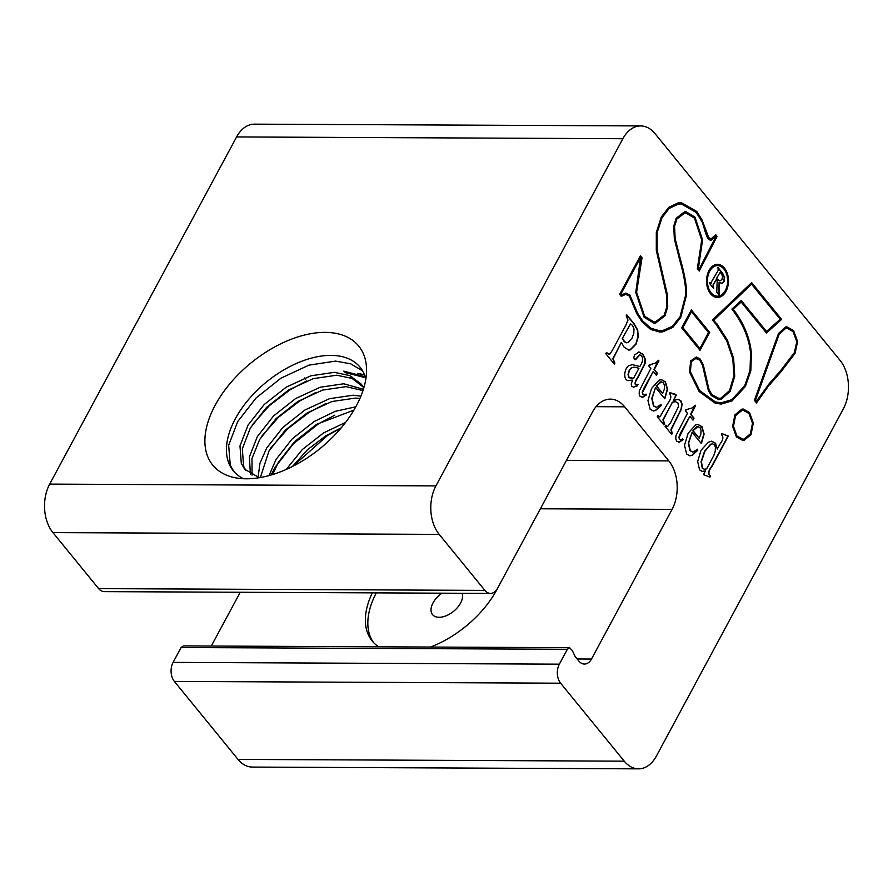 <?xml version="1.0" encoding="UTF-8"?>
<svg xmlns="http://www.w3.org/2000/svg" width="893" height="893" viewBox="0 0 893 893"><rect width="100%" height="100%" fill="white"/><g stroke="black" fill="none" stroke-linecap="round" stroke-linejoin="round"><path stroke-width="1.34" d="M724.435 268.045A16.543 10.962 90.3 0 0 717.592 264.361A16.543 10.962 90.3 0 0 707.2 275.368A16.543 10.962 90.3 0 0 710.582 293.775A16.543 10.962 90.3 0 0 717.436 297.458A16.543 10.962 90.3 0 0 727.828 286.452A16.543 10.962 90.3 0 0 724.435 268.045M717.269 297.458A16.543 10.962 90.3 0 0 727.527 286.34A16.543 10.962 90.3 0 0 724.111 268.045A16.543 10.962 90.3 0 0 717.425 264.361M717.425 265.634A15.281 10.124 90.3 0 0 717.258 265.623A15.281 10.124 90.3 0 0 707.658 275.792A15.281 10.124 90.3 0 0 710.783 292.792A15.281 10.124 90.3 0 0 717.112 296.197A15.281 10.124 90.3 0 0 717.28 296.197M711.118 292.792A15.281 10.124 90.3 0 0 717.447 296.197A15.281 10.124 90.3 0 0 727.036 286.028A15.281 10.124 90.3 0 0 723.91 269.027A15.281 10.124 90.3 0 0 717.581 265.623A15.281 10.124 90.3 0 0 707.993 275.792A15.281 10.124 90.3 0 0 711.118 292.792M736.412 436.956L742.797 440.461L744.025 440.361L751.013 434.657L753.324 423.081L749.551 412.533L743.199 409.016L741.893 409.128L734.906 414.91L732.64 426.407L736.412 436.956M742.63 440.45L750.689 434.657L753 423.081L749.227 412.533L743.043 409.016M430.504 647.045A81.843 47.787 -39.2 0 0 498.339 586.857M462.139 593.276A18.396 10.749 140.8 0 1 456.368 608.747A18.396 10.749 140.8 0 1 439.099 617.286A18.396 10.749 140.8 0 1 431.096 608.635A18.396 10.749 140.8 0 1 441.968 593.186M246.301 478.804A94.178 54.998 -39.2 0 0 327.195 442.403A94.178 54.998 -39.2 0 0 366.543 369.11A94.178 54.998 -39.2 0 0 325.141 332.375A94.178 54.998 -39.2 0 0 219.176 398.378A94.178 54.998 -39.2 0 0 233.776 477.454A94.178 54.998 -39.2 0 0 246.301 478.804M365.84 378.945A81.843 47.787 -39.2 0 0 360.102 367.269A81.843 47.787 -39.2 0 0 330.946 355.392A81.843 47.787 -39.2 0 0 248.645 399.439A81.843 47.787 -39.2 0 0 233.274 470.767A81.843 47.787 -39.2 0 0 243.555 478.737M343.783 371.12L365.226 376.79M344.955 372.548L365.505 377.717M233.754 471.348L230.26 465.242L228.664 445.261L237.694 421.596L256.057 397.988L281.049 378.119L308.956 365.137L335.612 361.107L350.659 363.808L362.569 370.829M292.893 466.269L327.731 435.315L341.059 428.037M271.092 475.02L275.033 467.363L293.406 443.743L318.388 423.885L334.741 415.223M270.88 447.862L287.97 428.551L309.056 412.443L325.409 403.781M261.549 436.42L278.627 417.109L299.724 401.002L316.077 392.34M252.206 424.979L269.295 405.668L290.381 389.56L306.734 380.909M596.044 406.672L624.665 406.806A34.481 22.838 -89.7 0 0 610.388 399.126A34.481 22.838 -89.7 0 0 592.528 411.919L497.513 588.387A13.529 8.963 -89.7 0 1 490.503 593.41A13.529 8.963 -89.7 0 1 484.899 590.396L439.189 534.394L52.933 532.608A34.481 22.838 -89.7 0 1 49.673 484.106L236.6 136.942A34.481 22.838 -89.7 0 1 254.46 124.149L640.716 125.924A34.481 22.838 90.3 0 0 622.856 138.716L435.929 485.892A34.481 22.838 90.3 0 0 439.189 534.394M52.933 532.608L98.643 588.621A13.529 8.963 90.3 0 0 104.247 591.635L490.503 593.41M567.345 649.311L181.1 647.525L183.355 645.907L569.611 647.693L567.345 649.311L559.353 664.169A13.529 8.963 -89.7 0 0 560.625 683.201L624.263 761.182A34.481 22.838 -89.7 0 0 638.54 768.851A34.481 22.838 -89.7 0 0 656.4 756.058L843.327 408.894A34.481 22.838 90.3 0 0 840.067 360.392L654.993 133.604A34.481 22.838 90.3 0 0 640.716 125.924M624.263 761.182L238.007 759.396A34.481 22.838 90.3 0 0 252.284 767.076L638.54 768.851M238.007 759.396L174.381 681.426A13.529 8.963 90.3 0 1 173.097 662.394L181.1 647.525M569.611 647.693L572.301 650.55L575.07 656.388L578.876 661.066A13.529 8.963 90.3 0 0 584.48 664.068A13.529 8.963 90.3 0 0 591.479 659.056L672.072 509.39L540.377 508.787M364.523 374.837L357.635 373.419M351.485 376.399L350.558 377.795M304.513 378.007L305.696 379.056L304.759 377.906M211.273 646.041L240.239 592.26M635.012 359.745L639.667 354.8C643.406 356.508 643.663 360.069 640.448 365.483L639.89 366.51L632.389 364.645L628.639 365.773C624.687 368.296 622.588 379.335 628.025 380.574L632.568 380.117L631.217 383.979L631.842 386.356L633.65 387.171L637.323 385.888L638.182 384.28L635.872 384.916C634.878 383.298 635.548 380.909 637.881 377.739L645.114 363.484L645.326 359.153L643.027 354.387L639.02 351.954L634.566 354.979L633.818 357.434L634.309 359.276L635.593 359.667L639.957 354.744M635.548 384.916L635.537 384.916C634.555 383.298 635.224 380.898 637.546 377.739L644.791 363.484L645.003 359.153L642.703 354.387L638.852 351.954M646.532 394.806L645.963 394.114L644.322 395.007L643.06 394.449L642.58 392.395L653.23 371.466L656.388 375.239L657.438 373.307L654.301 369.468L658.945 360.85L658.498 360.292L655.406 363.116L649.2 364.913L648.709 365.829L650.841 368.429L639.343 390.732L639.165 394.003L640.08 396.347L642.781 397.296L646.532 394.806L645.773 394.282M650.137 365.07L649.2 364.913M661.188 405.545L661.054 404.417L656.377 407.32L653.743 405.891L652.091 398.367L655.562 387.462L664.816 398.803L667.551 389.259L665.419 381.824L661.378 379.648L658.978 380.172L651.566 388.5L647.961 400.488L650.115 409.228L653.453 411.014L655.54 410.534L661.188 405.545L660.764 404.719M671.692 434.411L672.262 433.351L671.246 429.6L681.415 409.094L682.062 404.004L680.767 400.622L677.865 399.327L673.322 400.644L676.28 395.141L675.655 394.36L669.873 392.641L669.527 393.958C671.703 395.956 671.101 399.149 667.73 403.547L660.05 416.707L657.828 415.658L657.259 416.718L663.901 424.867L664.47 423.807L663.309 419.732L672.407 402.341L675.298 401.627L677.865 402.821L678.58 406.404L670.42 423.014L667.529 426.62L665.642 425.235L665.073 426.296L671.692 434.411M709.913 477.152L710.315 475.891C708.06 473.949 708.607 470.79 711.955 466.414L728.297 436.085L721.879 433.585L721.499 434.869C723.721 436.811 723.185 439.925 719.892 444.201L717.28 449.056L715.55 443.252L711.71 441.198L708.361 442.214L700.994 450.306L697.667 461.536L699.565 469.83L702.054 471.426L705.548 470.857L703.494 474.652L709.913 477.152M697.746 450.34L697.6 449.212L692.935 452.115L690.3 450.686L688.648 443.162L692.108 432.257L701.373 443.609L704.108 434.054L701.976 426.62L697.924 424.443L695.535 424.968L688.123 433.295L684.518 445.283L686.661 454.024L689.999 455.81L692.097 455.33L697.746 450.34L697.31 449.514M683.145 439.68L682.576 438.976L680.935 439.869L679.673 439.323L679.193 437.257L689.842 416.339L693.013 420.112L694.051 418.181L690.925 414.341L695.569 405.712L695.111 405.165L692.03 407.989L685.813 409.787L685.322 410.691L687.454 413.303L675.956 435.605L675.778 438.876L676.693 441.22L679.406 442.158L683.145 439.68L682.397 439.155M686.75 409.943L685.813 409.787M702.054 219.946L696.73 211.44L681.158 202.633L678.111 202.901L668.835 207.288L661.356 216.899L656.322 232.481L656.299 250.353L666.725 295.695L666.881 306.556L664.292 315.017L655.44 321.904L654.178 321.993L644.634 316.289L636.597 292.279L642.022 257.809L640.404 255.822L619.642 294.377L621.271 296.364L625.714 294.4L629.353 296.029L636.921 313.923L642.045 321.815L650.662 329.472L659.905 332.051L662.718 331.85L672.797 327.418L680.756 317.417L686.561 294.813C686.795 286.43 684.786 274.765 680.533 259.818L675.153 238.587L674.572 226.264L676.838 219.042L684.708 213.003L685.802 212.925L694.464 218.138L701.731 239.983L697.31 268.726L699.219 271.059L717.09 236.399L715.661 234.647L711.252 238.788L708.707 237.638L702.054 219.946L696.395 211.44L680.991 202.633M700.034 350.313L709.689 332.386L691.372 309.938L681.716 327.865L700.034 350.313M751.638 282.612L712.391 319.995L716.275 324.628L726.757 340.925L732.818 358.729L733.901 375.986L729.481 390.621L720.908 398.144L718.854 398.39L711.844 394.572L709.009 389.594L703.293 364.835L700.19 359.042L696.361 357.021L690.657 360.951L689.552 372.068L699.141 391.547L715.17 403.156L721.131 404.094L732.081 400.879L745.365 386.502L750.834 370.762L751.393 353.014C749.852 337.833 743.824 323.255 733.309 309.291L741.168 302.024L766.451 333.011L781.654 319.393L751.638 282.612M769.766 384.637L781.118 371.622L795.071 353.36L797.594 341.45L793.609 330.667L787.001 326.827L785.795 326.927L778.517 333.446L754.384 400.343L756.494 402.944L769.442 384.637L780.795 371.622L794.748 353.36L797.27 341.45L793.285 330.667L786.833 326.827M609.807 354.153L606.392 352.623L605.822 353.684L614.328 364.11L614.897 363.049L613.134 358.807L621.305 342.387L624.196 347.288L628.906 350.078L630.335 349.855L636.106 344.073L638.305 336.728L637.669 329.93L634.041 323.701L626.763 314.782L626.194 315.843L627.969 320.096L625.915 325.13L612.364 350.302L609.807 354.153L608.591 354.499M624.665 406.806L668.801 460.888A34.481 22.838 -89.7 0 1 672.072 509.39M372.314 592.863A81.843 47.787 -39.2 0 0 372.202 641.018A81.843 47.787 -39.2 0 0 378.632 646.811M376.288 592.885A81.843 47.787 -39.2 0 0 373.486 642.491M259.383 477.71L244.738 469.249L241.311 463.434L239.983 445.931L247.986 425.213L264.216 404.518L286.273 387.127L310.887 375.797L334.406 372.336L349.721 375.573L360.984 383.923L363.764 388.053M250.375 474.172L249.404 456.903L257.329 436.644L273.548 415.959L295.605 398.568L320.219 387.227L343.749 383.778L363.395 389.281M258.077 477.398L259.952 463.266L266.661 448.085L282.88 427.401L304.937 410.01L329.562 398.669L353.081 395.219L360.917 396.135M269.039 475.601L275.993 459.527L292.223 438.843L314.28 421.451L335.132 411.36L355.794 406.806M286.251 469.428L302.292 449.559L323.612 432.893L345.58 422.411M245.966 470.633L243.644 466.291L242.316 448.799L250.319 428.071L266.549 407.387L288.606 389.984L313.22 378.654L336.739 375.205L352.054 378.431L363.909 387.551M252.094 475.143L251.982 458.522L259.662 439.512L275.881 418.817L297.938 401.426L322.563 390.096L346.082 386.636L362.96 390.598M260.376 477.543L268.994 450.954L285.213 430.259L307.27 412.867L331.895 401.526L355.414 398.077L359.935 398.445M272.611 474.563L278.326 462.384L294.556 441.7L316.613 424.309L353.896 410.121M292.435 466.503L307.46 449.737L325.945 435.751L341.249 427.814M364.478 374.714L357.68 373.43M351.719 376.511L350.893 377.806M614.127 363.864L614.574 363.049L612.81 358.807L621.305 342.387M609.472 354.153L606.258 352.869M628.75 350.078L630.011 349.855L635.783 344.073L637.982 336.728L637.345 329.93L633.717 323.701L626.64 315.028M622.633 338.492L624.52 341.673L626.663 342.789L628.025 342.499L631.943 338.313L633.762 333.469L633.985 328.881L632.523 325.465L630.525 323.835L622.298 338.492L624.196 341.673L626.495 342.789M622.298 338.492L630.525 323.835M756.17 402.944L769.442 384.637M780.616 370.617L794.424 352.568L796.768 341.584L793.084 331.649L786.99 328.088L785.885 328.189L779.165 334.25L755.511 400.109L756.427 401.225L769.264 383.633L780.616 370.617M786.822 328.088L785.561 328.189L778.841 334.239L755.511 400.109M755.188 400.109L756.427 401.225M766.317 332.832L781.33 319.393L751.46 282.791M720.964 404.094L731.758 400.879L745.041 386.49L750.511 370.762L751.069 353.014C749.517 337.833 743.489 323.255 732.986 309.291L741.168 302.024M718.698 398.378L711.52 394.561L708.685 389.594L702.958 364.835L699.866 359.042L696.194 357.021M716.8 323.646L727.449 340.222L733.611 358.35L734.738 376.221L730.128 391.424L721.019 399.394L718.843 399.651L711.319 395.543L708.283 390.219L702.557 365.438L699.665 360.024L695.379 358.383L691.305 361.743L690.367 371.745L699.677 390.565L715.338 401.917L721.131 402.832L731.78 399.707L744.717 385.698L750.031 370.428L750.566 353.215C749.06 338.324 743.121 324.003 732.751 310.239L731.903 309.112L741.235 300.483L766.529 331.47L780.192 319.236L751.582 284.164L713.842 320.107L727.114 340.211L733.287 358.35L734.403 376.221L729.804 391.413L720.696 399.394L718.675 399.651M696.183 358.283L690.981 361.743L690.043 371.745L699.342 390.565L715.014 401.917L720.964 402.832M741.056 300.651L766.529 331.47M713.842 320.107L751.582 284.164M713.518 320.096L716.476 323.634M750.366 433.864L752.498 423.215L749.026 413.515L743.188 410.278L741.983 410.389L735.553 415.703L733.466 426.274L736.937 435.974L742.809 439.189L743.936 439.11L750.366 433.864M743.021 410.289L741.659 410.389L735.229 415.703L733.142 426.262L736.613 435.974L742.652 439.189M699.833 350.067L709.689 332.386M708.517 332.564L691.495 311.713L682.888 327.675L699.911 348.538L708.517 332.564M682.888 327.675L691.495 311.713M682.565 327.675L699.911 348.538M709.366 332.386L691.238 310.172M710.761 238.855L708.372 237.638L701.719 219.946M699.018 270.813L716.766 236.399L715.494 234.848M659.748 332.051L662.383 331.85L672.474 327.418L680.421 317.417L686.237 294.813C686.46 286.43 684.451 274.765 680.209 259.818L674.818 238.587L674.572 226.264M674.248 226.264L676.514 219.042L684.384 213.003L685.645 212.925M621.137 296.197L625.546 294.4M654.011 321.993L644.3 316.289L636.274 292.279L641.699 257.809L640.27 256.057M715.65 236.265L711.386 240.038C705.827 241.456 704.477 225.237 701.373 220.694L696.194 212.422L681.136 203.894L678.2 204.151L669.237 208.404L662.003 217.691L657.136 232.749L657.125 250.118L667.551 295.438L667.696 306.801L664.95 315.821L655.507 323.166L654.167 323.255L644.099 317.272L635.771 292.435L640.527 257.597L620.825 294.188L621.372 294.857L626.004 293.15L629.878 295.047L637.58 313.153L642.569 320.833L650.952 328.278L659.927 330.79L662.639 330.6L672.407 326.313L680.098 316.624L685.735 294.768C685.947 286.575 683.96 275.089 679.763 260.309L674.338 238.9L673.757 226.063L676.191 218.249L684.63 211.741L685.813 211.663L694.988 217.155L702.568 239.837L698.382 268.413L699.085 269.273L715.929 236.6L710.739 240.117M625.558 293.138L629.554 295.047L637.256 313.153L642.246 320.833L650.617 328.278L659.76 330.79M685.657 211.663L694.665 217.155L702.233 239.826L698.382 268.413M698.058 268.413L699.085 269.273M680.979 203.894L677.876 204.151L668.913 208.404L661.68 217.691L656.813 232.738L656.79 250.107L667.216 295.438L667.372 306.801L664.615 315.809L655.183 323.166L654 323.255M620.825 294.188L640.527 257.597M620.49 294.188L621.372 294.857M711.241 283.17L709.6 282.523L709.288 283.114L713.753 288.595L713.261 285.09L716.309 279.431L717.213 280.547L716.744 292.268L718.965 294.98L719.289 294.389L719.099 282.467L722.046 283.371L723.989 281.697L724.636 277.667L722.627 273.202L717.972 267.509L718.218 270.378L710.571 283.338M710.917 283.159L709.276 282.523M721.388 283.427L723.665 281.686L724.312 277.667L722.292 273.202L717.849 267.744M718.765 294.735L719.099 282.467M713.753 287.993L712.938 285.09L716.309 279.431M716.733 278.649L719.903 280.949L721.935 279.487L722.604 276.16L720.26 272.097L716.409 278.649L719.747 280.949M716.409 278.649L720.26 272.097M678.613 442.214L682.821 439.68M686.583 409.943L685.779 409.854M692.812 419.877L693.727 418.17L690.59 414.341L694.933 405.344M680.667 439.869L679.35 439.323L678.87 437.257L680.354 433.362L689.842 416.339M701.172 443.363L703.784 434.054L701.652 426.62L697.768 424.443M689.842 455.81L691.774 455.33L697.422 450.34M692.778 452.104L689.976 450.686L688.324 443.162L692.108 432.257M700.804 434.288L701.072 430.437L700.045 427.669L698.036 426.642L693.001 430.616L699.197 438.217L700.804 434.288M697.868 426.642L696.551 426.854L693.001 430.616M692.667 430.616L699.197 438.217M709.611 477.063L710.315 475.891M702.601 471.482L705.548 470.857M711.542 441.198L715.226 443.252L717.28 449.056M709.991 475.891C707.725 473.949 708.272 470.79 711.632 466.414L727.962 436.085L721.857 433.674M710.906 444.234L704.89 451.289L701.407 461.726L702.624 468.323L704.677 469.294L706.62 468.847L713.864 455.408L715.26 451.188L715.393 447.337L714.422 444.792L712.514 443.832L710.571 444.234L704.555 451.289L701.083 461.726L702.3 468.323L704.51 469.294M712.357 443.832L710.571 444.234M671.503 434.165L672.262 433.351M667.25 426.608L665.508 425.481M663.711 424.621L662.986 419.732L672.407 402.341M672.083 402.33L675.13 401.627M659.302 416.864L657.695 415.892M673.322 400.644L675.956 395.13L669.85 392.73M671.938 433.351L670.911 429.6L681.091 409.094L681.739 404.004L680.433 400.622L677.709 399.327M664.615 398.568L667.227 389.259L665.095 381.824L661.211 379.648M653.285 411.014L655.216 410.534L660.865 405.545M656.221 407.308L653.419 405.891L651.767 398.367L655.562 387.462M664.247 389.493L664.515 385.642L663.488 382.874L661.479 381.847L656.444 385.821L662.639 393.422L664.247 389.493M661.322 381.847L660.005 382.059L656.444 385.821M656.121 385.821L662.639 393.422M642 397.34L646.208 394.806M649.97 365.07L649.155 364.991M656.199 375.004L657.114 373.307L653.977 369.468L658.32 360.471M644.054 394.996L642.737 394.449L642.257 392.384L643.741 388.488L653.23 371.466M633.483 387.16L636.988 385.888L637.781 384.425M627.701 380.574L632.568 380.117M632.222 364.645L639.89 366.51M634.767 367.19L631.686 367.782L629.565 370.182L628.359 374.368L629.085 377.516L633.572 378.264L638.941 368.273L634.767 367.19M633.997 367.157L631.362 367.782L629.241 370.171L628.036 374.368L628.761 377.516L631.485 378.453M98.643 588.621L484.899 590.396M435.929 485.892L49.673 484.106M622.856 138.716L236.6 136.942M560.625 683.201L174.381 681.426M559.353 664.169L173.097 662.394M577.179 658.989L591.479 659.056M668.801 460.888L566.419 460.42M360.984 383.923L363.317 386.781"/></g></svg>
